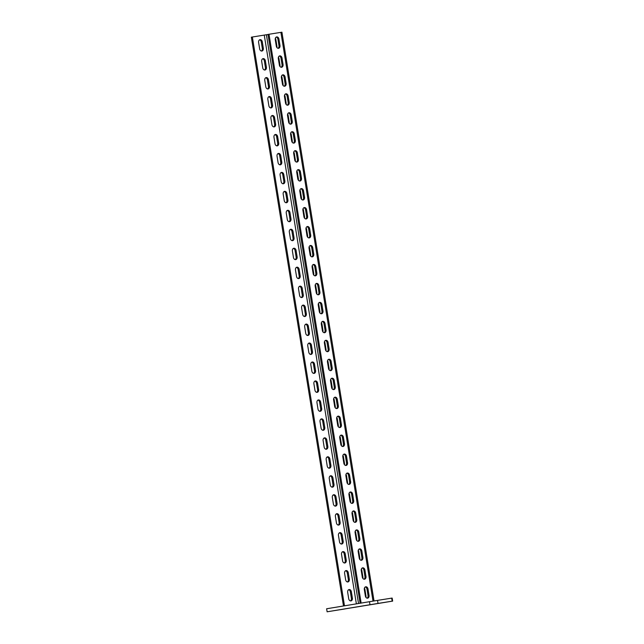 <?xml version="1.0" encoding="UTF-8"?>
<svg xmlns="http://www.w3.org/2000/svg" width="644" height="644" viewBox="0 0 644 644"><rect width="100%" height="100%" fill="white"/><g stroke="black" fill="none" stroke-linecap="round" stroke-linejoin="round"><path stroke-width="0.97" d="M340.169 609.715L345.079 608.91L340.161 609.699M391.689 598.131L392.156 598.075L392.647 601.11L392.18 601.166L391.689 598.131L377.529 600.393L378.02 603.428L369.986 604.732L369.495 601.697L377.529 600.393M392.647 601.11L327.12 611.8L326.629 608.765L369.495 601.697M327.12 611.8L369.986 604.732M378.02 603.428L392.18 601.166M379.598 603.195L374.687 604.008L379.598 603.195M343.485 605.988L251.353 37.167L252.359 37.006L344.492 605.819M348.621 589.719A2.496 1.868 -99.4 0 1 350.352 591.884L351.358 591.715L352.405 598.163A2.496 1.868 -99.4 0 1 350.972 600.916A2.496 1.868 -99.4 0 1 348.718 598.751L347.68 592.303A2.496 1.868 -99.4 0 1 349.112 589.542A2.496 1.868 -99.4 0 1 351.358 591.715M350.449 600.908A2.496 1.868 -99.4 0 0 351.391 598.324L350.352 591.884M345.554 570.761A2.496 1.868 -99.4 0 1 347.277 572.919L348.291 572.749L349.33 579.197A2.496 1.868 -99.4 0 1 347.897 581.959A2.496 1.868 -99.4 0 1 345.651 579.785L344.604 573.337A2.496 1.868 -99.4 0 1 346.037 570.584A2.496 1.868 -99.4 0 1 348.291 572.749M347.374 581.943A2.496 1.868 -99.4 0 0 348.324 579.367L347.277 572.919M342.479 551.795A2.496 1.868 -99.4 0 1 344.21 553.961L345.216 553.792L346.263 560.24A2.496 1.868 -99.4 0 1 344.83 562.993A2.496 1.868 -99.4 0 1 342.576 560.827L341.537 554.379A2.496 1.868 -99.4 0 1 342.97 551.618A2.496 1.868 -99.4 0 1 345.216 553.792M344.307 562.985A2.496 1.868 -99.4 0 0 345.248 560.401L344.21 553.961M339.412 532.838A2.496 1.868 -99.4 0 1 341.135 534.995L342.149 534.834L343.188 541.274A2.496 1.868 -99.4 0 1 341.755 544.035A2.496 1.868 -99.4 0 1 339.509 541.862L338.462 535.422A2.496 1.868 -99.4 0 1 339.895 532.66A2.496 1.868 -99.4 0 1 342.149 534.834M341.231 544.027A2.496 1.868 -99.4 0 0 342.181 541.443L341.135 534.995M336.337 513.88A2.496 1.868 -99.4 0 1 338.068 516.037L339.074 515.868L340.121 522.316A2.496 1.868 -99.4 0 1 338.688 525.069A2.496 1.868 -99.4 0 1 336.434 522.904L335.395 516.456A2.496 1.868 -99.4 0 1 336.828 513.703A2.496 1.868 -99.4 0 1 339.074 515.868M338.164 525.061A2.496 1.868 -99.4 0 0 339.106 522.485L338.068 516.037M333.27 494.914A2.496 1.868 -99.4 0 1 334.993 497.071L336.007 496.91L337.045 503.35A2.496 1.868 -99.4 0 1 335.613 506.112A2.496 1.868 -99.4 0 1 333.367 503.938L332.32 497.498A2.496 1.868 -99.4 0 1 333.753 494.737A2.496 1.868 -99.4 0 1 336.007 496.91M335.089 506.104A2.496 1.868 -99.4 0 0 336.039 503.519L334.993 497.071M330.195 475.956A2.496 1.868 -99.4 0 1 331.926 478.114L332.932 477.945L333.978 484.393A2.496 1.868 -99.4 0 1 332.546 487.154A2.496 1.868 -99.4 0 1 330.292 484.98L329.253 478.532A2.496 1.868 -99.4 0 1 330.686 475.779A2.496 1.868 -99.4 0 1 332.932 477.945M332.022 487.138A2.496 1.868 -99.4 0 0 332.964 484.562L331.926 478.114M327.128 456.99A2.496 1.868 -99.4 0 1 328.851 459.148L329.865 458.987L330.903 465.435A2.496 1.868 -99.4 0 1 329.47 468.188A2.496 1.868 -99.4 0 1 327.224 466.023L326.178 459.575A2.496 1.868 -99.4 0 1 327.611 456.813A2.496 1.868 -99.4 0 1 329.865 458.987M328.947 468.18A2.496 1.868 -99.4 0 0 329.897 465.596L328.851 459.148M324.053 438.033A2.496 1.868 -99.4 0 1 325.784 440.19L326.79 440.021L327.836 446.469A2.496 1.868 -99.4 0 1 326.403 449.23A2.496 1.868 -99.4 0 1 324.149 447.057L323.111 440.609A2.496 1.868 -99.4 0 1 324.544 437.856A2.496 1.868 -99.4 0 1 326.79 440.021M325.88 449.214A2.496 1.868 -99.4 0 0 326.822 446.638L325.784 440.19M320.986 419.067A2.496 1.868 -99.4 0 1 322.708 421.232L323.723 421.063L324.761 427.511A2.496 1.868 -99.4 0 1 323.328 430.264A2.496 1.868 -99.4 0 1 321.082 428.099L320.036 421.651A2.496 1.868 -99.4 0 1 321.469 418.89A2.496 1.868 -99.4 0 1 323.723 421.063M322.805 430.256A2.496 1.868 -99.4 0 0 323.755 427.672L322.708 421.232M317.911 400.109A2.496 1.868 -99.4 0 1 319.641 402.267L320.648 402.098L321.694 408.546A2.496 1.868 -99.4 0 1 320.261 411.307A2.496 1.868 -99.4 0 1 318.007 409.133L316.969 402.685A2.496 1.868 -99.4 0 1 318.402 399.932A2.496 1.868 -99.4 0 1 320.648 402.098M319.738 411.291A2.496 1.868 -99.4 0 0 320.68 408.715L319.641 402.267M314.844 381.143A2.496 1.868 -99.4 0 1 316.566 383.309L317.581 383.14L318.619 389.588A2.496 1.868 -99.4 0 1 317.186 392.341A2.496 1.868 -99.4 0 1 314.94 390.175L313.894 383.727A2.496 1.868 -99.4 0 1 315.327 380.966A2.496 1.868 -99.4 0 1 317.581 383.14M316.663 392.333A2.496 1.868 -99.4 0 0 317.613 389.749L316.566 383.309M311.768 362.186A2.496 1.868 -99.4 0 1 313.499 364.343L314.505 364.182L315.552 370.622A2.496 1.868 -99.4 0 1 314.119 373.383A2.496 1.868 -99.4 0 1 311.865 371.21L310.827 364.77A2.496 1.868 -99.4 0 1 312.26 362.009A2.496 1.868 -99.4 0 1 314.505 364.182M313.596 373.375A2.496 1.868 -99.4 0 0 314.538 370.791L313.499 364.343M308.701 343.228A2.496 1.868 -99.4 0 1 310.424 345.385L311.438 345.216L312.477 351.664A2.496 1.868 -99.4 0 1 311.044 354.417A2.496 1.868 -99.4 0 1 308.798 352.252L307.752 345.804A2.496 1.868 -99.4 0 1 309.184 343.051A2.496 1.868 -99.4 0 1 311.438 345.216M310.521 354.409A2.496 1.868 -99.4 0 0 311.471 351.833L310.424 345.385M305.626 324.262A2.496 1.868 -99.4 0 1 307.357 326.419L308.363 326.258L309.41 332.698A2.496 1.868 -99.4 0 1 307.977 335.46A2.496 1.868 -99.4 0 1 305.723 333.286L304.684 326.846A2.496 1.868 -99.4 0 1 306.117 324.085A2.496 1.868 -99.4 0 1 308.363 326.258M307.454 335.452A2.496 1.868 -99.4 0 0 308.396 332.868L307.357 326.419M302.559 305.304A2.496 1.868 -99.4 0 1 304.282 307.462L305.296 307.293L306.335 313.741A2.496 1.868 -99.4 0 1 304.902 316.502A2.496 1.868 -99.4 0 1 302.656 314.328L301.609 307.88A2.496 1.868 -99.4 0 1 303.042 305.127A2.496 1.868 -99.4 0 1 305.296 307.293M304.379 316.486A2.496 1.868 -99.4 0 0 305.328 313.91L304.282 307.462M299.484 286.339A2.496 1.868 -99.4 0 1 301.215 288.496L302.221 288.335L303.268 294.783A2.496 1.868 -99.4 0 1 301.835 297.536A2.496 1.868 -99.4 0 1 299.581 295.371L298.542 288.923A2.496 1.868 -99.4 0 1 299.975 286.161A2.496 1.868 -99.4 0 1 302.221 288.335M301.312 297.528A2.496 1.868 -99.4 0 0 302.253 294.944L301.215 288.496M296.417 267.381A2.496 1.868 -99.4 0 1 298.14 269.538L299.154 269.369L300.193 275.817A2.496 1.868 -99.4 0 1 298.76 278.578A2.496 1.868 -99.4 0 1 296.514 276.405L295.467 269.957A2.496 1.868 -99.4 0 1 296.9 267.204A2.496 1.868 -99.4 0 1 299.154 269.369M298.236 278.562A2.496 1.868 -99.4 0 0 299.186 275.986L298.14 269.538M293.342 248.415A2.496 1.868 -99.4 0 1 295.073 250.58L296.079 250.411L297.126 256.859A2.496 1.868 -99.4 0 1 295.693 259.613A2.496 1.868 -99.4 0 1 293.439 257.447L292.4 250.999A2.496 1.868 -99.4 0 1 293.833 248.238A2.496 1.868 -99.4 0 1 296.079 250.411M295.169 259.604A2.496 1.868 -99.4 0 0 296.111 257.02L295.073 250.58M290.275 229.457A2.496 1.868 -99.4 0 1 291.998 231.615L293.012 231.446L294.05 237.894A2.496 1.868 -99.4 0 1 292.618 240.655A2.496 1.868 -99.4 0 1 290.372 238.481L289.325 232.033A2.496 1.868 -99.4 0 1 290.758 229.28A2.496 1.868 -99.4 0 1 293.012 231.446M292.094 240.639A2.496 1.868 -99.4 0 0 293.044 238.063L291.998 231.615M287.2 210.491A2.496 1.868 -99.4 0 1 288.931 212.657L289.937 212.488L290.983 218.936A2.496 1.868 -99.4 0 1 289.55 221.689A2.496 1.868 -99.4 0 1 287.296 219.524L286.258 213.075A2.496 1.868 -99.4 0 1 287.691 210.314A2.496 1.868 -99.4 0 1 289.937 212.488M289.027 221.681A2.496 1.868 -99.4 0 0 289.969 219.105L288.931 212.657M284.133 191.534A2.496 1.868 -99.4 0 1 285.856 193.691L286.87 193.53L287.908 199.97A2.496 1.868 -99.4 0 1 286.475 202.731A2.496 1.868 -99.4 0 1 284.229 200.558L283.183 194.118A2.496 1.868 -99.4 0 1 284.616 191.357A2.496 1.868 -99.4 0 1 286.87 193.53M285.952 202.723A2.496 1.868 -99.4 0 0 286.902 200.139L285.856 193.691M281.058 172.576A2.496 1.868 -99.4 0 1 282.788 174.733L283.795 174.564L284.841 181.012A2.496 1.868 -99.4 0 1 283.408 183.773A2.496 1.868 -99.4 0 1 281.154 181.6L280.116 175.152A2.496 1.868 -99.4 0 1 281.549 172.399A2.496 1.868 -99.4 0 1 283.795 174.564M282.885 183.757A2.496 1.868 -99.4 0 0 283.827 181.181L282.788 174.733M277.991 153.61A2.496 1.868 -99.4 0 1 279.713 155.768L280.728 155.607L281.766 162.055A2.496 1.868 -99.4 0 1 280.333 164.808A2.496 1.868 -99.4 0 1 278.087 162.642L277.041 156.194A2.496 1.868 -99.4 0 1 278.474 153.433A2.496 1.868 -99.4 0 1 280.728 155.607M279.81 164.8A2.496 1.868 -99.4 0 0 280.76 162.216L279.713 155.768M274.916 134.652A2.496 1.868 -99.4 0 1 276.646 136.81L277.653 136.641L278.699 143.089A2.496 1.868 -99.4 0 1 277.266 145.85A2.496 1.868 -99.4 0 1 275.012 143.676L273.974 137.228A2.496 1.868 -99.4 0 1 275.407 134.475A2.496 1.868 -99.4 0 1 277.653 136.641M276.743 145.834A2.496 1.868 -99.4 0 0 277.685 143.258L276.646 136.81M271.849 115.687A2.496 1.868 -99.4 0 1 273.571 117.844L274.586 117.683L275.624 124.131A2.496 1.868 -99.4 0 1 274.191 126.884A2.496 1.868 -99.4 0 1 271.945 124.719L270.899 118.271A2.496 1.868 -99.4 0 1 272.332 115.509A2.496 1.868 -99.4 0 1 274.586 117.683M273.668 126.876A2.496 1.868 -99.4 0 0 274.618 124.292L273.571 117.844M268.773 96.729A2.496 1.868 -99.4 0 1 270.504 98.886L271.51 98.717L272.557 105.165A2.496 1.868 -99.4 0 1 271.124 107.926A2.496 1.868 -99.4 0 1 268.87 105.753L267.832 99.305A2.496 1.868 -99.4 0 1 269.264 96.552A2.496 1.868 -99.4 0 1 271.51 98.717M270.601 107.91A2.496 1.868 -99.4 0 0 271.543 105.334L270.504 98.886M265.706 77.763A2.496 1.868 -99.4 0 1 267.429 79.928L268.443 79.759L269.482 86.207A2.496 1.868 -99.4 0 1 268.049 88.961A2.496 1.868 -99.4 0 1 265.803 86.795L264.756 80.347A2.496 1.868 -99.4 0 1 266.189 77.586A2.496 1.868 -99.4 0 1 268.443 79.759M267.526 88.953A2.496 1.868 -99.4 0 0 268.476 86.368L267.429 79.928M262.631 58.805A2.496 1.868 -99.4 0 1 264.362 60.963L265.368 60.794L266.415 67.242A2.496 1.868 -99.4 0 1 264.982 70.003A2.496 1.868 -99.4 0 1 262.728 67.829L261.689 61.381A2.496 1.868 -99.4 0 1 263.122 58.628A2.496 1.868 -99.4 0 1 265.368 60.794M264.459 69.987A2.496 1.868 -99.4 0 0 265.409 67.411L264.362 60.963M259.564 39.848A2.496 1.868 -99.4 0 1 261.287 42.005L262.301 41.836L263.34 48.284A2.496 1.868 -99.4 0 1 261.907 51.037A2.496 1.868 -99.4 0 1 259.661 48.872L258.614 42.424A2.496 1.868 -99.4 0 1 260.047 39.662A2.496 1.868 -99.4 0 1 262.301 41.836M261.384 51.029A2.496 1.868 -99.4 0 0 262.333 48.453L261.287 42.005M268.009 34.494L252.359 37.006M361.131 603.074L269.007 34.261L281.919 32.2L374.035 600.957M369.044 595.418A2.496 1.868 80.6 0 1 367.611 598.171A2.496 1.868 80.6 0 1 365.365 596.006L364.319 589.558A2.496 1.868 80.6 0 1 365.752 586.797A2.496 1.868 80.6 0 1 367.998 588.97L369.044 595.418L368.038 595.579L366.991 589.131A2.496 1.868 80.6 0 0 365.261 586.974M365.977 576.452A2.496 1.868 80.6 0 1 364.536 579.214A2.496 1.868 80.6 0 1 362.29 577.04L361.244 570.592A2.496 1.868 80.6 0 1 362.685 567.839A2.496 1.868 80.6 0 1 364.931 570.004L365.977 576.452L364.963 576.621L363.924 570.173A2.496 1.868 80.6 0 0 362.194 568.016M362.902 557.495A2.496 1.868 80.6 0 1 361.469 560.248A2.496 1.868 80.6 0 1 359.223 558.082L358.177 551.634A2.496 1.868 80.6 0 1 359.61 548.873A2.496 1.868 80.6 0 1 361.856 551.047L362.902 557.495L361.896 557.656L360.849 551.216A2.496 1.868 80.6 0 0 359.119 549.05M359.835 538.529A2.496 1.868 80.6 0 1 358.394 541.29A2.496 1.868 80.6 0 1 356.148 539.117L355.102 532.669A2.496 1.868 80.6 0 1 356.543 529.915A2.496 1.868 80.6 0 1 358.788 532.081L359.835 538.529L358.821 538.698L357.782 532.25A2.496 1.868 80.6 0 0 356.052 530.093M356.76 519.571A2.496 1.868 80.6 0 1 355.327 522.324A2.496 1.868 80.6 0 1 353.081 520.159L352.035 513.711A2.496 1.868 80.6 0 1 353.467 510.95A2.496 1.868 80.6 0 1 355.713 513.123L356.76 519.571L355.754 519.74L354.707 513.292A2.496 1.868 80.6 0 0 352.976 511.135M353.693 500.605A2.496 1.868 80.6 0 1 352.252 503.366A2.496 1.868 80.6 0 1 350.006 501.193L348.959 494.753A2.496 1.868 80.6 0 1 350.4 491.992A2.496 1.868 80.6 0 1 352.646 494.165L353.693 500.605L352.679 500.774L351.64 494.326A2.496 1.868 80.6 0 0 349.909 492.169M350.618 481.648A2.496 1.868 80.6 0 1 349.185 484.409A2.496 1.868 80.6 0 1 346.939 482.235L345.892 475.787A2.496 1.868 80.6 0 1 347.325 473.034A2.496 1.868 80.6 0 1 349.571 475.2L350.618 481.648L349.612 481.817L348.565 475.369A2.496 1.868 80.6 0 0 346.834 473.211M347.551 462.69A2.496 1.868 80.6 0 1 346.11 465.443A2.496 1.868 80.6 0 1 343.864 463.278L342.817 456.829A2.496 1.868 80.6 0 1 344.258 454.068A2.496 1.868 80.6 0 1 346.504 456.242L347.551 462.69L346.536 462.851L345.498 456.403A2.496 1.868 80.6 0 0 343.767 454.245M344.476 443.724A2.496 1.868 80.6 0 1 343.043 446.485A2.496 1.868 80.6 0 1 340.797 444.312L339.75 437.864A2.496 1.868 80.6 0 1 341.183 435.111A2.496 1.868 80.6 0 1 343.429 437.276L344.476 443.724L343.469 443.893L342.423 437.445A2.496 1.868 80.6 0 0 340.692 435.288M341.409 424.766A2.496 1.868 80.6 0 1 339.968 427.519A2.496 1.868 80.6 0 1 337.722 425.354L336.675 418.906A2.496 1.868 80.6 0 1 338.116 416.145A2.496 1.868 80.6 0 1 340.362 418.318L341.409 424.766L340.394 424.927L339.356 418.479A2.496 1.868 80.6 0 0 337.625 416.322M338.333 405.801A2.496 1.868 80.6 0 1 336.901 408.562A2.496 1.868 80.6 0 1 334.655 406.388L333.608 399.94A2.496 1.868 80.6 0 1 335.041 397.187A2.496 1.868 80.6 0 1 337.287 399.352L338.333 405.801L337.327 405.97L336.281 399.522A2.496 1.868 80.6 0 0 334.558 397.364M335.266 386.843A2.496 1.868 80.6 0 1 333.825 389.596A2.496 1.868 80.6 0 1 331.579 387.43L330.533 380.982A2.496 1.868 80.6 0 1 331.974 378.221A2.496 1.868 80.6 0 1 334.22 380.395L335.266 386.843L334.252 387.004L333.214 380.564A2.496 1.868 80.6 0 0 331.483 378.398M332.191 367.877A2.496 1.868 80.6 0 1 330.758 370.638A2.496 1.868 80.6 0 1 328.512 368.465L327.466 362.017A2.496 1.868 80.6 0 1 328.899 359.263A2.496 1.868 80.6 0 1 331.145 361.429L332.191 367.877L331.185 368.046L330.139 361.598A2.496 1.868 80.6 0 0 328.416 359.441M329.124 348.919A2.496 1.868 80.6 0 1 327.683 351.672A2.496 1.868 80.6 0 1 325.437 349.507L324.391 343.059A2.496 1.868 80.6 0 1 325.832 340.298A2.496 1.868 80.6 0 1 328.078 342.471L329.124 348.919L328.11 349.088L327.072 342.64A2.496 1.868 80.6 0 0 325.341 340.483M326.049 329.953A2.496 1.868 80.6 0 1 324.616 332.715A2.496 1.868 80.6 0 1 322.37 330.541L321.324 324.101A2.496 1.868 80.6 0 1 322.757 321.34A2.496 1.868 80.6 0 1 325.003 323.513L326.049 329.953L325.043 330.122L323.996 323.674A2.496 1.868 80.6 0 0 322.274 321.517M322.982 310.996A2.496 1.868 80.6 0 1 321.541 313.757A2.496 1.868 80.6 0 1 319.295 311.583L318.257 305.135A2.496 1.868 80.6 0 1 319.69 302.382A2.496 1.868 80.6 0 1 321.936 304.548L322.982 310.996L321.968 311.165L320.929 304.717A2.496 1.868 80.6 0 0 319.199 302.559M319.907 292.038A2.496 1.868 80.6 0 1 318.474 294.791A2.496 1.868 80.6 0 1 316.228 292.626L315.182 286.178A2.496 1.868 80.6 0 1 316.615 283.416A2.496 1.868 80.6 0 1 318.861 285.59L319.907 292.038L318.901 292.199L317.854 285.751A2.496 1.868 80.6 0 0 316.132 283.593M316.84 273.072A2.496 1.868 80.6 0 1 315.399 275.833A2.496 1.868 80.6 0 1 313.153 273.66L312.115 267.212A2.496 1.868 80.6 0 1 313.548 264.459A2.496 1.868 80.6 0 1 315.793 266.624L316.84 273.072L315.826 273.241L314.787 266.793A2.496 1.868 80.6 0 0 313.056 264.636M313.765 254.114A2.496 1.868 80.6 0 1 312.332 256.867A2.496 1.868 80.6 0 1 310.086 254.702L309.039 248.254A2.496 1.868 80.6 0 1 310.472 245.493A2.496 1.868 80.6 0 1 312.718 247.666L313.765 254.114L312.759 254.275L311.712 247.827A2.496 1.868 80.6 0 0 309.989 245.67M310.698 235.149A2.496 1.868 80.6 0 1 309.257 237.91A2.496 1.868 80.6 0 1 307.011 235.736L305.972 229.288A2.496 1.868 80.6 0 1 307.405 226.535A2.496 1.868 80.6 0 1 309.651 228.701L310.698 235.149L309.684 235.318L308.645 228.87A2.496 1.868 80.6 0 0 306.914 226.712M307.623 216.191A2.496 1.868 80.6 0 1 306.19 218.944A2.496 1.868 80.6 0 1 303.944 216.778L302.897 210.33A2.496 1.868 80.6 0 1 304.33 207.569A2.496 1.868 80.6 0 1 306.576 209.743L307.623 216.191L306.616 216.352L305.57 209.912A2.496 1.868 80.6 0 0 303.847 207.746M304.556 197.225A2.496 1.868 80.6 0 1 303.115 199.986A2.496 1.868 80.6 0 1 300.869 197.813L299.83 191.365A2.496 1.868 80.6 0 1 301.263 188.612A2.496 1.868 80.6 0 1 303.509 190.777L304.556 197.225L303.541 197.394L302.503 190.946A2.496 1.868 80.6 0 0 300.772 188.789M301.481 178.267A2.496 1.868 80.6 0 1 300.048 181.02A2.496 1.868 80.6 0 1 297.802 178.855L296.755 172.407A2.496 1.868 80.6 0 1 298.188 169.646A2.496 1.868 80.6 0 1 300.434 171.819L301.481 178.267L300.474 178.436L299.428 171.988A2.496 1.868 80.6 0 0 297.705 169.831M298.413 159.301A2.496 1.868 80.6 0 1 296.973 162.063A2.496 1.868 80.6 0 1 294.727 159.889L293.688 153.449A2.496 1.868 80.6 0 1 295.121 150.688A2.496 1.868 80.6 0 1 297.367 152.861L298.413 159.301L297.399 159.471L296.361 153.022A2.496 1.868 80.6 0 0 294.63 150.865M295.338 140.344A2.496 1.868 80.6 0 1 293.906 143.105A2.496 1.868 80.6 0 1 291.66 140.931L290.613 134.483A2.496 1.868 80.6 0 1 292.046 131.73A2.496 1.868 80.6 0 1 294.292 133.896L295.338 140.344L294.332 140.513L293.286 134.065A2.496 1.868 80.6 0 0 291.563 131.907M292.271 121.386A2.496 1.868 80.6 0 1 290.83 124.139A2.496 1.868 80.6 0 1 288.584 121.974L287.546 115.526A2.496 1.868 80.6 0 1 288.979 112.764A2.496 1.868 80.6 0 1 291.225 114.938L292.271 121.386L291.257 121.547L290.219 115.099A2.496 1.868 80.6 0 0 288.488 112.942M289.196 102.42A2.496 1.868 80.6 0 1 287.763 105.181A2.496 1.868 80.6 0 1 285.517 103.008L284.471 96.56A2.496 1.868 80.6 0 1 285.904 93.807A2.496 1.868 80.6 0 1 288.15 95.972L289.196 102.42L288.19 102.589L287.144 96.141A2.496 1.868 80.6 0 0 285.421 93.984M286.129 83.462A2.496 1.868 80.6 0 1 284.688 86.216A2.496 1.868 80.6 0 1 282.442 84.05L281.404 77.602A2.496 1.868 80.6 0 1 282.837 74.841A2.496 1.868 80.6 0 1 285.083 77.014L286.129 83.462L285.115 83.623L284.076 77.183A2.496 1.868 80.6 0 0 282.346 75.018M283.054 64.497A2.496 1.868 80.6 0 1 281.621 67.258A2.496 1.868 80.6 0 1 279.375 65.084L278.329 58.636A2.496 1.868 80.6 0 1 279.762 55.883A2.496 1.868 80.6 0 1 282.008 58.049L283.054 64.497L282.048 64.666L281.001 58.218A2.496 1.868 80.6 0 0 279.279 56.06M279.987 45.539A2.496 1.868 80.6 0 1 278.546 48.292A2.496 1.868 80.6 0 1 276.3 46.127L275.262 39.678A2.496 1.868 80.6 0 1 276.695 36.917A2.496 1.868 80.6 0 1 278.941 39.091L279.987 45.539L278.973 45.7L277.934 39.26A2.496 1.868 80.6 0 0 276.204 37.094M360.125 603.243L267.993 34.422L269.007 34.261M367.088 598.163A2.496 1.868 80.6 0 0 368.038 595.579M364.021 579.197A2.496 1.868 80.6 0 0 364.963 576.621M360.946 560.24A2.496 1.868 80.6 0 0 361.896 557.656M357.879 541.274A2.496 1.868 80.6 0 0 358.821 538.698M354.804 522.316A2.496 1.868 80.6 0 0 355.754 519.74M351.737 503.358A2.496 1.868 80.6 0 0 352.679 500.774M348.662 484.393A2.496 1.868 80.6 0 0 349.612 481.817M345.595 465.435A2.496 1.868 80.6 0 0 346.536 462.851M342.519 446.469A2.496 1.868 80.6 0 0 343.469 443.893M339.452 427.511A2.496 1.868 80.6 0 0 340.394 424.927M336.377 408.546A2.496 1.868 80.6 0 0 337.327 405.97M333.31 389.588A2.496 1.868 80.6 0 0 334.252 387.004M330.235 370.622A2.496 1.868 80.6 0 0 331.185 368.046M327.168 351.664A2.496 1.868 80.6 0 0 328.11 349.088M324.093 332.707A2.496 1.868 80.6 0 0 325.043 330.122M321.026 313.741A2.496 1.868 80.6 0 0 321.968 311.165M317.951 294.783A2.496 1.868 80.6 0 0 318.901 292.199M314.884 275.817A2.496 1.868 80.6 0 0 315.826 273.241M311.809 256.859A2.496 1.868 80.6 0 0 312.759 254.275M308.742 237.894A2.496 1.868 80.6 0 0 309.684 235.318M305.667 218.936A2.496 1.868 80.6 0 0 306.616 216.352M302.599 199.978A2.496 1.868 80.6 0 0 303.541 197.394M299.524 181.012A2.496 1.868 80.6 0 0 300.474 178.436M296.457 162.055A2.496 1.868 80.6 0 0 297.399 159.471M293.382 143.089A2.496 1.868 80.6 0 0 294.332 140.513M290.315 124.131A2.496 1.868 80.6 0 0 291.257 121.547M287.24 105.165A2.496 1.868 80.6 0 0 288.19 102.589M284.173 86.207A2.496 1.868 80.6 0 0 285.115 83.623M281.098 67.242A2.496 1.868 80.6 0 0 282.048 64.666M278.031 48.284A2.496 1.868 80.6 0 0 278.973 45.7M364.407 588.149A2.496 1.658 -99.1 0 1 364.923 589.501L365.969 595.942A2.496 1.658 -99.1 0 1 365.913 597.35M361.332 569.183A2.496 1.658 -99.1 0 1 361.848 570.536L362.894 576.984A2.496 1.658 -99.1 0 1 362.846 578.384M358.265 550.226A2.496 1.658 -99.1 0 1 358.78 551.578L359.827 558.026A2.496 1.658 -99.1 0 1 359.771 559.427M355.19 531.26A2.496 1.658 -99.1 0 1 355.705 532.612L356.752 539.06A2.496 1.658 -99.1 0 1 356.704 540.469M352.123 512.302A2.496 1.658 -99.1 0 1 352.638 513.654L353.685 520.102A2.496 1.658 -99.1 0 1 353.628 521.503M349.048 493.336A2.496 1.658 -99.1 0 1 349.563 494.689L350.61 501.137A2.496 1.658 -99.1 0 1 350.561 502.545M345.981 474.378A2.496 1.658 -99.1 0 1 346.496 475.731L347.543 482.179A2.496 1.658 -99.1 0 1 347.486 483.58M342.906 455.413A2.496 1.658 -99.1 0 1 343.421 456.773L344.468 463.213A2.496 1.658 -99.1 0 1 344.419 464.622M339.839 436.455A2.496 1.658 -99.1 0 1 340.354 437.807L341.401 444.255A2.496 1.658 -99.1 0 1 341.344 445.656M336.764 417.497A2.496 1.658 -99.1 0 1 337.279 418.85L338.325 425.298A2.496 1.658 -99.1 0 1 338.277 426.698M333.697 398.531A2.496 1.658 -99.1 0 1 334.212 399.884L335.258 406.332A2.496 1.658 -99.1 0 1 335.202 407.733M330.622 379.574A2.496 1.658 -99.1 0 1 331.137 380.926L332.183 387.374A2.496 1.658 -99.1 0 1 332.135 388.775M327.555 360.608A2.496 1.658 -99.1 0 1 328.07 361.96L329.116 368.408A2.496 1.658 -99.1 0 1 329.06 369.817M324.479 341.65A2.496 1.658 -99.1 0 1 324.995 343.002L326.041 349.451A2.496 1.658 -99.1 0 1 325.993 350.851M321.412 322.684A2.496 1.658 -99.1 0 1 321.928 324.037L322.974 330.485A2.496 1.658 -99.1 0 1 322.918 331.893M318.337 303.727A2.496 1.658 -99.1 0 1 318.852 305.079L319.899 311.527A2.496 1.658 -99.1 0 1 319.851 312.928M315.27 284.769A2.496 1.658 -99.1 0 1 315.785 286.121L316.832 292.561A2.496 1.658 -99.1 0 1 316.776 293.97M312.195 265.803A2.496 1.658 -99.1 0 1 312.71 267.155L313.757 273.603A2.496 1.658 -99.1 0 1 313.709 275.004M309.128 246.845A2.496 1.658 -99.1 0 1 309.643 248.198L310.69 254.646A2.496 1.658 -99.1 0 1 310.633 256.046M306.053 227.879A2.496 1.658 -99.1 0 1 306.568 229.232L307.615 235.68A2.496 1.658 -99.1 0 1 307.566 237.089M302.986 208.922A2.496 1.658 -99.1 0 1 303.501 210.274L304.548 216.722A2.496 1.658 -99.1 0 1 304.491 218.123M299.911 189.956A2.496 1.658 -99.1 0 1 300.426 191.308L301.473 197.756A2.496 1.658 -99.1 0 1 301.424 199.165M296.844 170.998A2.496 1.658 -99.1 0 1 297.359 172.351L298.405 178.799A2.496 1.658 -99.1 0 1 298.349 180.199M293.769 152.032A2.496 1.658 -99.1 0 1 294.284 153.385L295.33 159.833A2.496 1.658 -99.1 0 1 295.282 161.242M290.702 133.075A2.496 1.658 -99.1 0 1 291.217 134.427L292.263 140.875A2.496 1.658 -99.1 0 1 292.207 142.276M287.627 114.117A2.496 1.658 -99.1 0 1 288.142 115.469L289.188 121.909A2.496 1.658 -99.1 0 1 289.14 123.318M284.559 95.151A2.496 1.658 -99.1 0 1 285.075 96.503L286.121 102.951A2.496 1.658 -99.1 0 1 286.065 104.352M281.484 76.193A2.496 1.658 -99.1 0 1 282 77.546L283.046 83.994A2.496 1.658 -99.1 0 1 282.998 85.394M278.417 57.227A2.496 1.658 -99.1 0 1 278.933 58.58L279.979 65.028A2.496 1.658 -99.1 0 1 279.923 66.437M275.342 38.27A2.496 1.658 -99.1 0 1 275.857 39.622L276.904 46.07A2.496 1.658 -99.1 0 1 276.856 47.471M280.905 32.361L373.021 601.126M367.998 588.97L366.991 589.131M364.931 570.004L363.924 570.173M361.856 551.047L360.849 551.216M358.788 532.081L357.782 532.25M355.713 513.123L354.707 513.292M352.646 494.165L351.64 494.326M349.571 475.2L348.565 475.369M346.504 456.242L345.498 456.403M343.429 437.276L342.423 437.445M340.362 418.318L339.356 418.479M337.287 399.352L336.281 399.522M334.22 380.395L333.214 380.564M331.145 361.429L330.139 361.598M328.078 342.471L327.072 342.64M325.003 323.513L323.996 323.674M321.936 304.548L320.929 304.717M318.861 285.59L317.854 285.751M315.793 266.624L314.787 266.793M312.718 247.666L311.712 247.827M309.651 228.701L308.645 228.87M306.576 209.743L305.57 209.912M303.509 190.777L302.503 190.946M300.434 171.819L299.428 171.988M297.367 152.861L296.361 153.022M294.292 133.896L293.286 134.065M291.225 114.938L290.219 115.099M288.15 95.972L287.144 96.141M285.083 77.014L284.076 77.183M282.008 58.049L281.001 58.218M278.941 39.091L277.934 39.26M266.399 34.76L358.515 603.509M264.257 35.106L356.374 603.863M351.391 598.324L352.405 598.163M348.324 579.367L349.33 579.197M345.248 560.401L346.263 560.24M342.181 541.443L343.188 541.274M339.106 522.485L340.121 522.316M336.039 503.519L337.045 503.35M332.964 484.562L333.978 484.393M329.897 465.596L330.903 465.435M326.822 446.638L327.836 446.469M323.755 427.672L324.761 427.511M320.68 408.715L321.694 408.546M317.613 389.749L318.619 389.588M314.538 370.791L315.552 370.622M311.471 351.833L312.477 351.664M308.396 332.868L309.41 332.698M305.328 313.91L306.335 313.741M302.253 294.944L303.268 294.783M299.186 275.986L300.193 275.817M296.111 257.02L297.126 256.859M293.044 238.063L294.05 237.894M289.969 219.105L290.983 218.936M286.902 200.139L287.908 199.97M283.827 181.181L284.841 181.012M280.76 162.216L281.766 162.055M277.685 143.258L278.699 143.089M274.618 124.292L275.624 124.131M271.543 105.334L272.557 105.165M268.476 86.368L269.482 86.207M265.409 67.411L266.415 67.242M262.333 48.453L263.34 48.284"/></g></svg>
